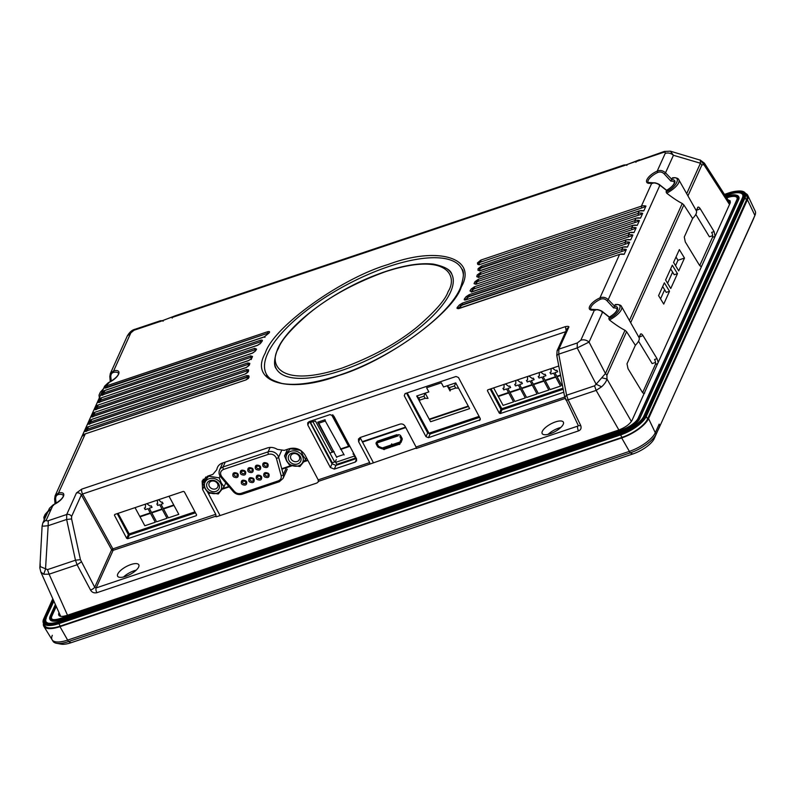 <?xml version="1.0" encoding="UTF-8"?>
<svg xmlns="http://www.w3.org/2000/svg" width="795" height="795" viewBox="0 0 795 795"><rect width="100%" height="100%" fill="white"/><g stroke="black" fill="none" stroke-linecap="round" stroke-linejoin="round"><path stroke-width="1.19" d="M732.593 220.414L733.02 221.189M560.604 375.538L557.056 376.731M555.755 377.168L545.3 380.676M543.999 381.113L533.544 384.631M532.243 385.068L521.788 388.576M520.486 389.013L510.032 392.531M508.73 392.969L498.276 396.476M495.663 397.351L494.738 397.669M468.474 406.493L429.449 419.601M422.841 421.827L421.906 422.135M405.758 427.561L362.47 442.099M349.88 446.333L340.667 449.423M334.148 451.62L329.885 453.051M327.47 453.866L326.874 454.064M307.904 460.434L303.889 461.786M291.954 465.8L281.857 469.189M229.218 486.868L222.242 489.213M210.307 493.228L208.538 493.824M173.986 505.431L163.531 508.939M162.23 509.376L151.775 512.884M150.474 513.332L140.019 516.839M123.036 522.544L122.112 522.852M121.883 522.434L122.808 522.116M139.791 516.412L150.245 512.904M151.547 512.467L162.001 508.949M163.303 508.512L173.757 505.004M208.31 493.397L209.542 492.979M222.739 488.547L228.89 486.48M281.728 468.732L291.189 465.552M304.376 461.12L307.675 460.007M326.646 453.637L327.242 453.438M332.072 451.818L333.473 451.351M340.439 449.006L348.617 446.253M362.252 441.682L405.529 427.134M421.688 421.708L422.612 421.4M429.221 419.174L468.245 406.066M494.51 397.242L495.434 396.934M498.048 396.059L508.502 392.541M509.804 392.104L520.258 388.596M521.56 388.159L532.014 384.641M533.316 384.204L543.77 380.696M545.072 380.258L555.526 376.741M556.828 376.303L560.515 375.071M733.427 218.565L734.341 218.257M736.518 211.718L737.432 211.41M733.696 217.959L734.61 217.651M753.302 219.251A19.696 7.155 151.6 0 1 753.223 219.46A19.696 7.155 151.6 0 1 753.133 219.668L658.181 429.866M745.432 193.384A24.645 8.954 151.6 0 1 747.787 195.371L755.25 211.251A23.661 8.596 151.6 0 1 755.011 215.187A23.661 8.596 151.6 0 1 754.902 215.445L658.19 429.866M747.787 195.371A24.645 8.954 151.6 0 1 747.419 199.734L648.561 418.597A24.645 8.954 151.6 0 1 621.68 437.946L59.963 626.659A24.645 8.954 151.6 0 1 43.864 626.381A24.645 8.954 151.6 0 1 43.496 623.33M742.311 198.899A18.235 6.628 151.6 0 1 741.864 201.602L644.854 416.381M659.87 425.852L656.044 434.309A23.661 8.596 151.6 0 1 630.236 452.872L68.519 641.585A23.661 8.596 151.6 0 1 56.495 643.284L61.056 644.129A19.696 7.155 151.6 0 0 71.063 642.718L632.78 454.005A19.696 7.155 151.6 0 0 654.275 438.542L659.87 425.852L659.115 424.272L655.299 432.728A23.761 8.626 151.6 0 1 629.372 451.381L67.664 640.094A23.761 8.626 151.6 0 1 52.142 639.826A23.761 8.626 151.6 0 1 52.321 635.304M648.561 418.597L655.299 432.728L659.184 424.113L659.949 425.673M461.627 268.66A110.952 40.306 151.6 0 1 461.706 268.819C464.32 270.956 463.932 277.187 460.553 287.502C449.165 316.311 388.775 359.738 336.613 376.035C313.737 383.379 295.492 385.853 281.897 383.458C271.741 380.378 266.613 377.347 266.514 374.356A110.952 40.306 151.6 0 1 266.434 374.207M461.249 287.134C453.001 313.28 386.092 361.516 338.511 375.568C288.933 394.34 248.825 382.306 265.123 353.378L265.311 352.96C273.559 326.815 340.479 278.578 388.049 264.526C437.628 245.754 477.735 257.789 461.438 286.717L461.249 287.134M448.191 291.517L448.062 291.805C445.319 299.834 435.223 311.382 417.782 326.447C397.709 343.062 372.199 357.025 341.254 368.353C278.956 388.656 268.601 363.842 278.369 348.578L278.498 348.29C281.241 340.26 291.338 328.703 308.778 313.647C328.852 297.032 354.361 283.06 385.307 271.741C447.605 251.439 457.96 276.253 448.191 291.517M671.546 179.571L672.371 177.941C681.842 175.794 676.644 187.302 666.071 191.883L666.687 190.333C671.238 187.6 673.961 184.967 674.856 182.433C675.283 180.554 674.18 179.6 671.546 179.571L670.891 181.141A11.438 4.154 151.6 0 1 674.269 182.264L674.269 183.069C673.266 185.493 670.712 187.898 666.588 190.293M615.101 304.733C624.572 302.587 619.375 314.095 608.801 318.676L609.417 317.125C613.969 314.393 616.691 311.759 617.586 309.225C618.013 307.347 616.91 306.393 614.277 306.363L615.101 304.733L616.195 305.002M270.618 378.996A110.952 40.306 151.6 0 1 266.355 374.048A110.952 40.306 151.6 0 1 267.607 353.646A110.952 40.306 151.6 0 1 366.793 275.06A110.952 40.306 151.6 0 1 461.547 268.511A110.952 40.306 151.6 0 1 463.346 274.792M447.515 269.227A99.663 36.202 151.6 0 1 451.62 273.878A99.663 36.202 151.6 0 1 450.487 292.202A99.663 36.202 151.6 0 1 361.397 362.798A99.663 36.202 151.6 0 1 276.272 368.681A99.663 36.202 151.6 0 1 274.633 362.709M563.218 424.341A12.034 4.373 151.6 0 1 552.455 432.868A12.034 4.373 151.6 0 1 542.18 433.583A12.034 4.373 151.6 0 1 542.319 431.367A12.034 4.373 151.6 0 1 553.072 422.841A12.034 4.373 151.6 0 1 563.357 422.135A12.034 4.373 151.6 0 1 563.218 424.341M138.668 566.974A12.034 4.373 151.6 0 1 127.906 575.5A12.034 4.373 151.6 0 1 117.63 576.216A12.034 4.373 151.6 0 1 117.769 574A12.034 4.373 151.6 0 1 128.522 565.474A12.034 4.373 151.6 0 1 138.797 564.768A12.034 4.373 151.6 0 1 138.668 566.974M67.505 615.221L49.101 574.179L43.685 574.248L40.793 571.973M460.931 306.065L460.762 305.757A1.878 0.686 151.6 0 1 462.591 304.614L624.055 250.723L462.76 304.922A1.878 0.686 -28.4 0 0 460.931 306.065A129.188 46.925 151.6 0 1 458.983 308.251M622.018 251.051L621.769 249.57A7.523 6.33 24.3 0 1 626.351 249.481L624.055 250.723M626.351 249.481L624.174 254.311L619.941 254.281M458.526 308.351A1.878 0.686 151.6 0 1 458.785 307.973A129.188 46.925 -28.4 0 0 460.762 305.757A1.133 0.755 41.1 0 0 459.411 304.962L462.352 303.124L462.76 304.922M469.537 296.505A1.878 0.686 -28.4 0 0 467.609 297.777L467.44 297.469A1.878 0.686 151.6 0 1 469.368 296.197L627.325 243.489L469.537 296.505L469.12 294.716L625.039 242.336A7.523 6.33 24.3 0 1 629.62 242.246L627.444 247.076L623.21 247.046M467.609 297.777A129.188 46.925 151.6 0 1 466.158 299.695M629.62 242.246L627.325 243.489M474.784 288.605L630.594 236.264L474.784 288.605A1.878 0.686 -28.4 0 0 472.786 289.986A129.188 46.925 151.6 0 1 471.753 291.685M628.547 236.582L628.298 235.101A7.523 6.33 24.3 0 1 632.89 235.012L630.713 239.842L626.48 239.812M632.89 235.012L630.594 236.264M471.356 291.775A1.878 0.686 151.6 0 1 471.425 291.626A129.188 46.925 -28.4 0 0 472.618 289.678A1.878 0.686 151.6 0 1 474.625 288.297L474.377 286.816L628.298 235.101L629.739 232.577M478.59 281.191L633.863 229.03L478.59 281.191A1.878 0.686 -28.4 0 0 476.533 282.682A129.188 46.925 151.6 0 1 475.867 284.163M631.816 229.348L631.568 227.867A7.523 6.33 24.3 0 1 636.159 227.787L633.973 232.607L629.531 232.547L476.334 284.113M636.159 227.787L633.863 229.03M633.973 232.607A7.523 6.33 -155.7 0 0 629.392 232.687L475.996 284.222L474.049 283.626L475.539 284.203A129.188 46.925 -28.4 0 0 476.364 282.374A1.878 0.686 151.6 0 1 478.421 280.883L478.173 279.403L631.568 227.867L633.009 225.343M474.049 283.626L474.883 281.778L478.173 279.403M480.955 274.265L637.133 221.795L480.955 274.265A1.878 0.686 -28.4 0 0 478.858 275.845A129.188 46.925 151.6 0 1 478.52 277.127M635.086 222.113L634.837 220.632A7.523 6.33 24.3 0 1 639.419 220.553L637.242 225.373L632.8 225.313L479.067 277.058M639.419 220.553L637.133 221.795M478.252 277.187A129.188 46.925 -28.4 0 0 478.699 275.537A1.878 0.686 151.6 0 1 480.786 273.957L480.538 272.466L634.837 220.632L635.93 218.218L480.011 270.598L477.994 270.29A1.133 1.024 4.9 0 1 479.405 270.628M479.753 269.505L479.584 269.197A1.878 0.686 151.6 0 1 481.691 267.517L640.392 214.561L481.859 267.826A1.878 0.686 -28.4 0 0 479.753 269.505A129.188 46.925 151.6 0 1 479.703 270.588M479.514 270.618A129.188 46.925 -28.4 0 0 479.584 269.197A1.133 1.034 1.3 0 0 478.073 268.72L481.442 266.037L481.859 267.826M638.355 214.879L638.107 213.398A7.523 6.33 24.3 0 1 642.688 213.318L640.512 218.138L636.278 218.118M642.688 213.318L640.392 214.561M481.194 261.903L643.662 207.326L481.194 261.903A1.878 0.686 -28.4 0 0 479.107 263.672A129.188 46.925 151.6 0 1 479.315 264.556M641.625 207.644L641.376 206.163A7.523 6.33 24.3 0 1 645.957 206.084L643.781 210.904L639.548 210.884M645.957 206.084L643.662 207.326M643.781 210.904A7.523 6.33 -155.7 0 0 639.19 210.983L479.773 264.546L477.745 264.357L479.256 264.805M479.216 264.576A129.188 46.925 -28.4 0 0 478.938 263.364A1.878 0.686 151.6 0 1 481.035 261.595L480.786 260.114L641.376 206.163L651.781 183.128C642.35 185.036 646.444 175.983 657.207 171.104C660.108 169.911 662.881 170.478 665.514 172.823L671.765 179.292M416.361 447.983L369.933 464.041L369.695 462.581L318.209 479.872L318.248 481.79A1.878 0.686 151.6 0 1 316.201 483.261L217.005 516.591A1.878 0.686 151.6 0 1 215.793 516.203L113.109 550.329L96.125 587.932L94.704 587.237A3.756 1.173 152 0 1 90.55 590.069C91.952 592.404 94.058 593.279 96.861 592.712L578.502 430.9C580.877 429.956 581.602 428.127 580.678 425.414L568.137 399.796L566.587 395.224L594.551 385.833L596.131 384.233L577.2 347.942L589.055 342.089L605.462 373.521L596.131 384.233L601.586 386.807L596.141 390.395L618.878 429.976M609.407 317.334L602.65 311.998L589.055 342.089C586.541 339.992 583.798 339.356 580.837 340.19L577.309 342.963L577.2 347.942L558.736 354.153L558.865 349.154L557.106 350.694L566.835 329.15A3.756 3.16 -155.7 0 1 568.594 327.61L558.865 349.154L577.309 342.963M602.063 377.873L606.973 379.006C606.287 381.54 604.498 384.144 601.586 386.807M727.912 199.734L730.247 200.906L730.108 203.192L704.4 163.164L703.833 164.565L700.385 160.192L700.435 163.243L673.444 155.273L670.394 151.179L700.385 160.192M737.353 199.257A14.111 5.128 151.6 0 1 738.406 200.171M42.473 525.724C41.429 526.28 43.328 526.26 48.167 525.684L45.514 569.22L43.685 574.248M60.688 616.344L40.813 572.012L39.839 567.888L40.297 566.606L47.511 569.618L75.475 560.217L77.095 564.768L49.101 574.179L47.511 569.618M40.177 563.436L40.297 566.606M56.127 503.245L55.65 499.26C55.501 496.646 56.445 495.056 58.492 494.48L58.532 492.94C67.982 491.022 63.888 500.085 53.106 504.964L49.459 508.303L53.116 504.875C64.822 498.564 63.67 494.192 63.222 495.464A11.667 4.233 151.6 0 0 58.492 494.48M55.074 503.851L54.676 499.002M105.129 390.415L101.541 393.078L103.718 388.258L267.806 333.234A1.878 0.686 151.6 0 1 268.77 333.095A1.133 0.725 -137.7 0 0 268.63 333.453M267.975 333.542A1.878 0.686 151.6 0 1 268.481 333.413M103.718 388.258A7.523 6.33 24.3 0 1 106.967 385.704L267.557 331.753C269.505 331.257 270.022 331.654 269.108 332.936L264.208 336.971L264.974 337.338L264.208 336.971L104.791 390.524A7.523 6.33 -155.7 0 0 101.541 393.078M101.869 397.649L98.272 400.312L100.448 395.483L260.611 341.79A1.878 0.686 151.6 0 1 261.605 341.661M100.448 395.483A7.523 6.33 24.3 0 1 103.708 392.939L260.363 340.3C262.181 339.823 262.757 340.151 262.072 341.293A1.133 0.815 -142.3 0 0 261.555 341.969A1.878 0.686 151.6 0 0 260.78 342.098M262.072 341.293L260.522 343.351A1.133 0.835 -143.7 0 0 259.995 343.917M98.6 404.884L95.002 407.547L97.189 402.717L254.986 349.81A1.878 0.686 151.6 0 1 255.97 349.691M255.155 350.118A1.878 0.686 151.6 0 1 255.791 349.979M95.33 412.108L91.743 414.781L93.919 409.952L250.823 357.353A1.878 0.686 151.6 0 1 251.846 357.233M250.982 357.661A1.878 0.686 151.6 0 1 251.717 357.512M93.919 409.952A7.523 6.33 24.3 0 1 97.169 407.408L250.574 355.872L252.512 356.468L252.025 357.74M252.512 356.468L251.677 358.316L248.716 360.572M92.061 419.343L91.723 419.462A7.523 6.33 -155.7 0 0 88.474 422.006L90.65 417.186L248.08 364.408A1.878 0.686 151.6 0 1 249.153 364.299M248.249 364.716A1.878 0.686 151.6 0 1 249.083 364.567M88.802 426.577L85.204 429.24L87.38 424.421L246.798 370.977A1.878 0.686 151.6 0 1 247.931 370.897M246.967 371.285A1.878 0.686 151.6 0 1 247.911 371.146M84.111 431.655A7.523 6.33 24.3 0 1 87.371 429.101L246.798 375.548L248.815 375.737L249.133 377.148L245.774 379.98L85.194 433.931A7.523 6.33 -155.7 0 0 81.935 436.475L84.111 431.655L247.205 377.337A1.878 0.686 151.6 0 1 248.279 377.228M111.3 381.093L110.823 377.108C110.674 374.495 111.618 372.905 113.665 372.328L113.705 370.788C123.155 368.87 119.061 377.933 108.279 382.812L104.632 386.151L108.289 382.723C119.995 376.413 118.843 372.04 118.395 373.312A11.667 4.233 151.6 0 0 113.665 372.328M110.247 381.699L109.849 376.85M109.799 376.731L110.306 373.59L113.705 370.788L130.817 332.916L135.279 329.18C132.228 329.826 129.565 332.091 127.289 335.987L110.316 373.58L110.217 381.729M104.632 386.161L55.143 495.732L54.626 498.882L55.133 495.742L58.532 492.94L85.333 433.782L81.955 436.445M80.434 559.66L75.475 560.217L66.631 519.483L66.72 514.504L76.449 492.95C78.496 492.493 80.126 493.129 81.348 494.887L111.638 549.752A1.133 0.944 24.3 0 0 113.109 550.329L112.87 548.858L111.638 549.752L94.704 587.237L80.434 559.66L71.59 518.916L66.631 519.483L48.167 525.684L48.276 520.695C46.676 521.122 46.07 520.805 46.438 519.731L53.106 504.964L53.533 505.441L53.106 504.964M564.718 397.053L416.063 446.999L404.993 426.12C403.781 424.311 402.141 423.636 400.074 424.093L360.224 437.479L358.466 439.029L358.615 441.692L369.695 462.581M360.085 437.538L373.272 462.461M318.209 479.872L305.071 455.098C301.235 449.334 296.008 447.188 289.4 448.668L284.312 450.377L277.286 449.354C274.066 447.396 270.787 446.919 267.458 447.923L222.381 463.058C219.162 464.26 217.303 466.466 216.816 469.666L212.841 474.386L207.753 476.096L202.129 481.015L202.616 489.521L215.753 514.295L112.87 548.858L82.581 494.003A3.756 1.51 -108.6 0 1 81.786 489.114L76.449 492.95M71.59 518.916L71.62 516.432L81.348 494.887L82.581 494.003L565.682 331.694M215.992 515.766L215.753 514.295M203.192 479.256L203.192 482.674M207.694 492.254L204.991 488.468L202.884 483.35L208.638 476.165L219.211 477.865L221.318 482.982L224.021 486.769L218.267 493.953L207.694 492.254L220.066 515.558M136.213 570.144A12.034 4.373 -28.4 0 0 123.553 576.991M560.763 427.511A12.034 4.373 -28.4 0 0 548.103 434.358M416.063 446.999L416.302 448.469L565.136 398.464M309.106 421.628L307.695 422.861L307.814 424.997L330.352 467.5L334.288 469.12L355.196 462.094L356.607 460.861L356.488 458.725L333.94 416.222L330.005 414.612L309.106 421.628M309.583 421.469L332.032 463.793L335.967 465.403L356.389 458.546M114.45 515.279L126.673 538.334L127.657 538.732L196.246 515.697L196.564 514.852L184.341 491.807L183.357 491.399L114.778 514.444L114.45 515.279L114.848 514.415M196.594 514.912L196.246 515.697M117.213 513.62L128.353 534.628L129.337 535.025L195.481 512.805M404.257 395.721L405.062 393.614L456.012 376.492L458.467 377.506L480.19 418.468L480.269 419.8L428.435 437.687L425.981 436.674L404.257 395.721L405.231 393.555M406.523 393.118L427.66 432.967L430.115 433.981L479.604 417.355M563.784 392.213L500.284 413.549L499.3 413.142L487.405 390.723L487.802 389.858M490.167 389.053L500.979 409.435L501.963 409.842L563.218 389.262M487.405 390.723L487.733 389.878L558.776 366.008M580.678 425.414A3.756 1.222 153.9 0 1 578.223 425.375L564.609 396.526L556.768 355.445L557.106 350.694M568.594 327.61C569.449 326.417 568.405 326.079 565.444 326.626L566.239 331.505M644.725 392.959C644.099 393.883 643.215 393.495 642.052 391.786L628.01 368.671L627.007 363.802L635.364 345.308C638.753 341.741 639.955 339.097 638.951 337.368L640.74 333.91M640.293 334.387C640.919 333.453 641.813 333.84 642.966 335.55L657.018 358.664L654.563 359.489A3.756 1.51 -108.6 0 1 655.388 364.418L642.648 392.621M657.018 358.664L658.19 362.401M655.527 362.441L652.129 363.583L638.534 341.214M615.36 304.555C618.957 304.415 621.014 305.071 621.531 306.522L638.951 337.368M700.624 266.275L701.786 265.878C701.19 266.802 700.296 266.414 699.133 264.705L685.27 241.899L684.276 237.019L692.634 218.516L683.859 204.921L630.664 322.691M666.071 191.883L666.707 193.185C672.769 197.885 677.956 201.324 682.259 203.5L683.859 204.921M692.634 218.516C696.023 214.948 697.225 212.305 696.221 210.576L698.01 207.117M672.63 177.762C676.227 177.623 678.284 178.279 678.801 179.73L696.221 210.576M697.573 207.594C698.189 206.66 699.083 207.048 700.246 208.757L714.099 231.564L715.103 236.443L712.499 237.317L699.739 265.55M695.804 214.421L709.398 236.791L712.678 235.688M714.099 231.564L711.664 232.388A3.756 1.51 -108.6 0 1 712.499 237.317M662.682 286.528L666.24 292.381L669.509 291.278L663.726 304.078L658.578 295.611L664.362 282.811L669.509 291.278M670.642 268.909L674.2 274.752L677.469 273.659L670.761 288.496L665.614 280.029L672.322 265.192L677.469 273.659M675.998 257.043L677.966 260.273L675.541 265.639M684.505 258.077L678.721 270.876L673.574 262.41L679.357 249.61L684.505 258.077L677.966 260.273M672.6 272.138L667.581 283.259M664.65 289.758L660.546 298.841M635.364 345.308L626.589 331.714L606.913 375.28L605.462 373.521L624.989 330.293L626.589 331.714M686.681 193.692L700.435 163.243L701.896 165.002L703.833 164.565L729.512 204.504M608.801 318.676L609.437 319.978C615.499 324.678 620.676 328.116 624.989 330.293M666.677 190.542L659.92 185.205C657.107 183.248 654.384 182.562 651.781 183.128L652.804 183.406L651.781 183.128M602.65 311.998L601.994 312.117L602.65 311.998C599.827 310.04 597.115 309.354 594.511 309.921C585.08 311.829 589.165 302.776 599.937 297.896C602.839 296.704 605.611 297.27 608.245 299.616L614.485 306.085M609.387 317.096L602.64 311.769C601.974 310.795 597.125 309.275 597.443 309.672L590.844 309.255A11.667 4.233 151.6 0 1 590.963 307.079A11.667 4.233 151.6 0 1 600.483 299.238C602.918 298.304 605.124 298.841 607.092 300.838L613.621 307.933A11.438 4.154 151.6 0 1 617 309.056L617 309.861C615.996 312.286 613.432 314.691 609.318 317.086M614.277 306.363L613.621 307.933M135.279 329.18L160.073 320.852L162.488 320.633L175.784 315.575L162.051 320.842C160.093 320.584 159.437 320.862 160.083 321.667M639.538 159.765L625.784 165.042C623.827 164.784 623.171 165.062 623.817 165.867M666.657 190.303L659.91 184.977C659.244 184.003 654.394 182.482 654.712 182.88L648.114 182.462A11.667 4.233 151.6 0 1 648.233 180.286A11.667 4.233 151.6 0 1 657.763 172.445C660.188 171.511 662.394 172.048 664.362 174.045L665.514 172.823L673.444 155.273C670.92 153.177 668.178 152.541 665.216 153.375C665.584 152.302 664.968 151.984 663.378 152.411L664.312 151.448L626.231 164.833L623.807 165.052L175.784 315.575M664.362 174.045L670.891 181.141M673.464 178.209L672.371 177.941M477.994 270.29L478.073 268.72M248.815 375.737L248.308 377.138M733.109 219.271L734.024 218.963M205.358 488.557A8.834 7.433 24.3 0 1 209.115 478.739A8.834 7.433 24.3 0 1 220.712 483.41A8.834 7.433 24.3 0 1 216.956 493.228A8.834 7.433 24.3 0 1 205.358 488.557M218.754 484.066A6.579 5.535 24.3 0 1 215.952 491.38A6.579 5.535 24.3 0 1 207.316 487.901A6.579 5.535 24.3 0 1 210.119 480.587A6.579 5.535 24.3 0 1 218.754 484.066M209.373 486.431A4.7 3.955 -155.7 0 0 213.706 489.134A4.7 3.955 -155.7 0 0 217.741 486.987A4.7 3.955 -155.7 0 0 217.532 483.688A4.7 3.955 -155.7 0 0 213.209 480.975A4.7 3.955 -155.7 0 0 209.174 483.122A4.7 3.955 -155.7 0 0 209.373 486.431M287.005 461.13A8.834 7.433 24.3 0 1 290.761 451.312A8.834 7.433 24.3 0 1 302.358 455.972A8.834 7.433 24.3 0 1 298.592 465.8A8.834 7.433 24.3 0 1 287.005 461.13M300.858 450.437L302.965 455.555L305.668 459.331L299.914 466.526L289.34 464.817L286.637 461.04L284.531 455.923L290.284 448.728L300.858 450.437M300.391 456.638A6.579 5.535 24.3 0 1 297.598 463.952A6.579 5.535 24.3 0 1 288.963 460.474A6.579 5.535 24.3 0 1 291.765 453.16A6.579 5.535 24.3 0 1 300.391 456.638M291.02 458.993A4.7 3.955 -155.7 0 0 295.352 461.706A4.7 3.955 -155.7 0 0 299.387 459.56A4.7 3.955 -155.7 0 0 299.178 456.25A4.7 3.955 -155.7 0 0 294.846 453.548A4.7 3.955 -155.7 0 0 290.811 455.694A4.7 3.955 -155.7 0 0 291.02 458.993M306.423 457.652L305.668 459.331M287.522 449.294L284.531 455.923M205.746 477.02L202.884 483.35M220.056 476.006L219.211 477.865M225.79 482.863L224.021 486.769M241.392 483.519C240.925 480.359 242.405 479.455 245.804 480.806L246.609 481.76C247.076 484.92 245.605 485.834 242.197 484.483L241.392 483.519M248.865 481.005C248.408 477.845 249.878 476.94 253.287 478.292L254.092 479.246C254.549 482.416 253.078 483.32 249.68 481.969L248.865 481.005M256.348 478.491C255.891 475.331 257.361 474.426 260.76 475.778L261.575 476.742C262.032 479.902 260.561 480.806 257.153 479.455L256.348 478.491M263.821 475.976C263.364 472.816 264.834 471.912 268.243 473.264L269.048 474.227C269.505 477.388 268.034 478.292 264.636 476.94L263.821 475.976M262.827 465.969C262.37 462.809 263.841 461.905 267.249 463.256L268.054 464.21C268.511 467.38 267.041 468.285 263.642 466.933L262.827 465.969M255.354 468.484C254.897 465.323 256.368 464.419 259.766 465.771L260.581 466.725C261.038 469.885 259.567 470.799 256.159 469.447L255.354 468.484M247.871 470.998C247.414 467.838 248.885 466.923 252.293 468.275L253.098 469.239C253.555 472.399 252.085 473.303 248.686 471.952L247.871 470.998M240.398 473.512C239.931 470.342 241.412 469.438 244.81 470.789L245.615 471.753C246.082 474.913 244.612 475.817 241.203 474.466L240.398 473.512M232.915 476.016C232.458 472.856 233.929 471.952 237.327 473.303L238.142 474.267C238.599 477.427 237.129 478.332 233.73 476.98L232.915 476.016M455.664 388.059L458.546 388.129L469.626 408.63L430.602 421.738L416.689 395.999L428.853 391.915L426.607 387.751L441.305 382.812L443.55 386.976L447.227 385.744L450.059 390.981L450.437 389.818L455.664 388.059L454.492 385.903L449.274 387.662L450.437 389.818M449.274 387.662L447.227 385.744L455.714 382.892L458.546 388.129M455.714 382.892L454.492 385.903M407.199 392.899L428.992 433.205L479.087 416.371M418.736 397.917L419.899 400.074L425.126 398.325L428.008 398.384L425.176 393.147L423.964 396.168L418.736 397.917L416.689 395.999M425.126 398.325L423.964 396.168M419.522 401.236L419.899 400.074M135.041 507.627L144.839 525.753L155.293 522.245L147.959 508.681L145.187 509.615L144.352 508.075L145.425 507.717L145.495 504.119M146.797 503.682L150.136 506.127L151.209 505.769L152.044 507.309L149.261 508.243L156.595 521.808L167.049 518.29L159.715 504.736L157.658 505.421L156.824 503.881L157.668 503.603L157.251 500.174M158.553 499.737L161.405 502.341L162.25 502.062L163.084 503.603L161.027 504.288L168.351 517.853L178.805 514.345L169.007 496.219M194.964 511.831L129.197 533.922L118.058 513.341M563.019 388.179L501.814 408.739L491.022 388.775M493.635 387.89L503.096 405.39L513.55 401.882L506.544 388.934L503.772 389.868L502.937 388.328L504.01 387.97L504.09 384.382M505.391 383.945L508.73 386.39L509.794 386.022L510.629 387.562L507.856 388.497L514.852 401.445L525.306 397.937L518.31 384.989L515.528 385.923L514.693 384.382L515.766 384.015L515.846 380.427M517.148 379.99L520.486 382.435L521.55 382.077L522.385 383.617L519.612 384.551L526.608 397.49L537.062 393.982L530.066 381.034L527.284 381.968L526.449 380.427L527.522 380.07L527.602 376.482M528.904 376.045L532.243 378.49L533.316 378.122L534.141 379.662L531.368 380.596L538.364 393.545L548.818 390.037L541.822 377.088L539.04 378.022L538.205 376.482L539.278 376.124L539.358 372.537M540.66 372.09L543.999 374.534L545.072 374.177L545.897 375.717L543.124 376.651L550.12 389.6L560.574 386.082L553.578 373.143L550.796 374.067L549.971 372.527L551.034 372.169L551.114 368.582M552.416 368.145L555.755 370.589L556.828 370.222L557.663 371.772L554.88 372.696L561.886 385.645L562.492 385.436M332.847 414.841L332.231 414.99M354.699 455.247L352.98 453.935M354.083 455.396L355.454 458.079L336.772 464.35L335.391 461.666L332.29 462.779L310.447 422.374L315.426 421.022L332.3 452.236M336.255 459.55L335.391 461.666M317.712 422.205L325.095 419.73L325.314 421.022L318.785 423.218L317.712 422.205L333.701 451.769M344.146 454.959L325.314 421.022M318.785 423.218L336.762 457.443M336.961 456.827L343.49 454.641M383.548 449.413A0.755 0.666 -74.4 0 0 383.906 449.394L384.412 449.543A0.755 0.666 105.6 0 1 384.055 449.553L383.548 449.413A0.755 0.666 -74.4 0 1 383.091 448.907L382.703 447.824A0.944 0.795 24.3 0 1 381.998 447.794L379.026 446.591A0.944 0.795 24.3 0 1 378.49 446.124L377.794 446.373L376.79 444.514L377.327 443.988L378.321 445.836M383.001 448.479L391.229 446.174A0.755 0.666 -74.4 0 1 390.733 447.108L383.906 449.394M391.13 445.747L391.14 444.991L383.011 447.724M399.418 443.421L399.935 443.56A0.755 0.666 105.6 0 1 399.438 444.494L398.921 444.355A0.755 0.666 -74.4 0 0 399.418 443.421L399.656 442.129A0.944 0.795 24.3 0 0 400.114 441.702L401.078 439.178A0.944 0.795 24.3 0 0 401.018 438.562L402.002 438.224A2.067 1.739 24.3 0 1 402.121 439.605L401.157 442.129A2.067 1.739 24.3 0 1 400.153 443.053L399.338 442.229L391.21 444.971L391.289 446.154A0.755 0.666 -74.4 0 0 392.104 446.641L398.921 444.355M391.716 443.839L391.21 444.971M401.843 437.936L400.76 435.928A2.067 1.739 24.3 0 0 398.047 434.835L396.884 435.223M383.071 448.787A2.067 1.739 24.3 0 1 381.66 448.678L378.678 447.476A2.067 1.739 24.3 0 1 377.506 446.462L376.264 444.157A2.067 1.739 24.3 0 1 377.148 441.861L377.287 441.811M376.353 444.316L377.247 443.829A0.944 0.795 24.3 0 1 377.645 442.785L377.645 442.785M400.849 438.472L399.845 436.624M377.337 442.259L396.934 435.67L398.166 435.849L377.267 442.875L377.228 441.245L396.824 434.666L396.934 435.67M56.495 643.284A23.661 8.596 151.6 0 1 53.066 641.327L43.864 626.381M654.275 438.542L656.044 434.309L655.299 432.728A23.761 8.626 151.6 0 1 629.372 451.381L67.664 640.094A23.761 8.626 151.6 0 1 52.142 639.826M724.474 194.387L729.015 192.867A21.634 7.861 151.6 0 1 740.264 191.366L741.149 191.555A22.389 8.129 151.6 0 1 744.219 193.503A22.389 8.129 151.6 0 1 743.961 197.617L742.977 197.22L644.119 416.093A21.634 7.861 151.6 0 1 620.517 433.066L58.8 621.779A21.634 7.861 151.6 0 1 44.639 617.894A21.634 7.861 151.6 0 1 44.838 617.427L53.036 599.271M744.299 193.662A22.389 8.129 151.6 0 1 744.388 193.811A22.389 8.129 151.6 0 1 744.13 197.925L743.961 197.617M740.264 191.366A21.634 7.861 151.6 0 1 742.977 197.22M744.13 197.925L645.103 416.481A22.389 8.129 151.6 0 1 620.676 434.06L58.969 622.773A22.389 8.129 151.6 0 1 44.262 622.376A22.389 8.129 151.6 0 1 44.311 618.749L44.639 617.894M645.272 416.799A22.389 8.129 151.6 0 1 620.845 434.368L59.138 623.081A22.389 8.129 151.6 0 1 44.431 622.684A22.389 8.129 151.6 0 1 44.351 622.535M645.103 416.481L644.119 416.093M724.563 194.517L728.926 193.056A21.256 7.721 151.6 0 1 742.848 196.872A21.256 7.721 151.6 0 1 742.649 197.339L643.791 416.202A21.256 7.721 151.6 0 1 620.597 432.887L58.88 621.601A21.256 7.721 151.6 0 1 47.829 623.071A21.256 7.721 151.6 0 1 45.156 617.318L46.15 617.715A20.511 7.453 -28.4 0 0 48.296 623.161M742.659 197.309A20.511 7.453 -28.4 0 0 729.094 194.04L728.926 193.056M725.11 195.381L729.094 194.04M45.156 617.318L53.176 599.579M45.236 617.347L53.215 599.678M736.975 191.168A23.512 8.546 151.6 0 1 745.372 193.274A23.512 8.546 151.6 0 1 745.114 197.597L646.256 416.461A23.512 8.546 151.6 0 1 620.597 434.925L58.88 623.638A23.512 8.546 151.6 0 1 43.437 623.22A23.512 8.546 151.6 0 1 43.705 618.898L52.798 598.754M43.437 623.22L44.768 625.685A23.512 8.546 -28.4 0 0 60.211 626.102L621.929 437.389A23.512 8.546 -28.4 0 0 647.587 418.935L746.445 200.062A23.512 8.546 -28.4 0 0 746.714 195.739L745.372 193.274M730.108 203.192L632.005 420.386C629.7 424.311 625.188 427.551 618.47 430.115L66.879 615.439C60.5 617.278 57.836 616.443 58.87 612.935L59.019 612.617M638.643 417.981L736.945 200.34A14.111 5.128 -28.4 0 0 737.253 199.485M737.015 197.597A14.111 5.128 -28.4 0 0 727.832 197.498L726.719 197.876M56.256 606.446L51.864 616.155A14.111 5.128 -28.4 0 0 51.625 618.59M729.512 202.228L730.376 202.437M742.451 198.392L644.188 416.123M53.901 601.209L46.15 617.715L53.752 600.871M50.065 616.393A15.989 5.813 -28.4 0 0 49.916 616.741A15.989 5.813 -28.4 0 0 49.886 619.335A15.989 5.813 -28.4 0 0 60.39 619.623L622.107 430.9A15.989 5.813 -28.4 0 0 639.558 418.349L639.717 418.657A15.989 5.813 151.6 0 1 622.266 431.208L60.559 619.931A15.989 5.813 151.6 0 1 50.055 619.643A15.989 5.813 151.6 0 1 49.976 619.484M55.382 604.498L50.383 615.559A15.244 5.535 -28.4 0 0 50.244 615.886A15.244 5.535 -28.4 0 0 60.221 618.629L621.938 429.916A15.244 5.535 -28.4 0 0 638.564 417.951L639.558 418.349M738.674 196.703A15.989 5.813 151.6 0 1 738.764 196.852A15.989 5.813 151.6 0 1 738.575 199.793L639.717 418.657M742.5 198.482A20.511 7.453 -28.4 0 0 742.888 197.428M742.639 194.556A20.511 7.453 -28.4 0 0 729.263 194.348L725.298 195.679M46.309 618.023A20.511 7.453 -28.4 0 0 46.001 621.64M638.564 417.951L737.422 199.088L738.416 199.485A15.989 5.813 -28.4 0 0 738.595 196.544A15.989 5.813 -28.4 0 0 736.399 195.153L735.514 194.964A15.244 5.535 -28.4 0 0 727.584 196.017L725.885 196.594M737.422 199.088A15.244 5.535 -28.4 0 0 735.514 194.964M737.044 199.326A14.111 5.128 151.6 0 0 727.673 197.19L727.505 196.206L725.974 196.723M727.505 196.206A14.867 5.396 151.6 0 1 737.233 198.879A14.867 5.396 151.6 0 1 737.104 199.197L638.246 418.061A14.867 5.396 151.6 0 1 622.018 429.727L60.311 618.44A14.867 5.396 151.6 0 1 52.579 619.474A14.867 5.396 151.6 0 1 50.711 615.449L51.695 615.847L56.097 606.108M55.521 604.806L50.711 615.449M53.056 619.563A14.111 5.128 151.6 0 1 51.695 615.847M727.673 197.19L726.521 197.577M738.644 208.737L738.227 207.932M753.133 219.668L754.902 215.445L747.419 199.734M621.68 437.946L630.236 452.872L632.78 454.005M71.063 642.718L68.519 641.585L59.963 626.659M624.174 254.311A7.523 6.33 -155.7 0 0 619.593 254.39L459.341 308.231M600.483 299.238L599.937 297.896L619.593 254.39L458.516 308.679M459.003 308.341C457.055 308.838 456.539 308.44 457.453 307.158A1.133 0.725 42.3 0 1 458.785 307.973M457.453 307.158L459.411 304.962M462.352 303.124L621.769 249.57L623.002 247.007L466.536 299.675M627.444 247.076A7.523 6.33 -155.7 0 0 622.853 247.156L466.198 299.785C464.379 300.272 463.803 299.944 464.489 298.801A1.133 0.815 37.7 0 1 465.88 299.546A129.188 46.925 -28.4 0 0 467.44 297.469A1.133 0.835 36.3 0 0 466.039 296.744L469.12 294.716M464.489 298.801L466.039 296.744M625.287 243.817L625.039 242.336L626.261 239.782L472.17 291.646M630.713 239.842A7.523 6.33 -155.7 0 0 626.122 239.921L471.346 292.093M471.823 291.765L469.984 290.96A1.133 0.884 32.1 0 1 471.425 291.626M469.984 290.96L471.167 289.032A1.133 0.904 30.5 0 1 472.618 289.678M471.167 289.032L474.377 286.816M474.883 281.778L476.364 282.374M637.242 225.373A7.523 6.33 -155.7 0 0 632.661 225.452L478.242 277.505M478.729 277.167L476.732 276.7A1.133 0.984 16.5 0 1 478.202 277.187M476.732 276.7L477.189 275.01A1.133 0.994 13.8 0 1 478.699 275.537M477.189 275.01L480.538 272.466M640.512 218.138A7.523 6.33 -155.7 0 0 635.93 218.218L479.534 270.936M481.442 266.037L638.107 213.398L639.339 210.844L480.11 264.437M477.745 264.357L477.427 262.946A1.133 1.043 -14.8 0 1 478.938 263.364M477.427 262.946L480.786 260.114M606.913 375.28L606.973 379.006L631.379 421.479M44.848 518.519L45.623 514.017L51.536 508.432M54.656 498.753L55.65 499.26M105.506 388.119L267.806 333.234L267.557 331.753M108.279 382.812L108.716 383.289L108.279 382.812L106.967 385.704L107.216 387.185M268.77 333.095L264.347 336.822L104.93 390.385L103.708 392.939L103.956 394.419L260.611 341.79L260.363 340.3M102.247 395.353L103.956 394.419M260.522 343.351L257.769 345.259M260.114 343.599L257.58 345.239L101.522 397.758A7.523 6.33 -155.7 0 0 98.272 400.312M257.441 345.378L101.522 397.758L100.438 400.173L100.687 401.654L254.986 349.81L254.738 348.329L256.576 349.134A1.133 0.884 -147.9 0 0 256.119 349.462L256.219 349.85M98.977 402.588L100.687 401.654M97.189 402.717A7.523 6.33 24.3 0 1 100.438 400.173L254.738 348.329M256.576 349.134L255.394 351.062A1.133 0.904 -149.5 0 0 254.927 351.42L256.119 349.462M255.394 351.062L252.522 353.159M254.927 351.42L252.333 353.129L98.262 404.993A7.523 6.33 -155.7 0 0 95.002 407.547M252.194 353.278L98.262 404.993L97.169 407.408L97.417 408.888L250.823 357.353L250.574 355.872M95.708 409.822L97.417 408.888M251.677 358.316L251.2 359.569L251.677 358.316M251.15 358.784L248.527 360.542L94.993 412.227A7.523 6.33 -155.7 0 0 91.743 414.781M248.388 360.691L94.993 412.227L93.899 414.642L94.148 416.123L248.08 364.408L247.831 362.927L249.829 363.385A1.133 0.984 -163.5 0 0 249.242 363.991L248.775 365.74A1.133 0.994 -166.2 0 1 249.372 365.084L246.351 367.499M92.439 417.057L94.148 416.123M90.65 417.186A7.523 6.33 24.3 0 1 93.899 414.642L247.831 362.927M249.829 363.385L249.372 365.084M246.023 367.618L91.723 419.462L90.63 421.877L90.888 423.357L246.798 370.977L246.549 369.496L248.577 369.804A1.133 1.024 -175.1 0 0 247.951 370.639L247.861 372.269L245.446 373.938M89.179 424.291L90.888 423.357M87.38 424.421A7.523 6.33 24.3 0 1 90.63 421.877L246.549 369.496M248.577 369.804L248.487 371.374A1.133 1.034 -178.7 0 0 247.861 372.179M248.487 371.374L245.118 374.057L88.454 426.696A7.523 6.33 -155.7 0 0 85.204 429.24M245.118 374.057L88.454 426.696L87.371 429.101L87.619 430.582L247.046 377.029A1.878 0.686 151.6 0 1 248.229 376.999M246.798 375.548L247.205 377.337M85.91 431.526L87.619 430.582M100.021 396.367L103.42 388.924M109.829 376.601L110.823 377.108M49.459 508.313L42.91 522.802L46.438 519.731M48.276 520.695L66.72 514.504C68.767 514.037 70.397 514.683 71.62 516.432M81.259 561.926L77.095 564.768L90.55 590.069M594.551 385.833L596.141 390.395L568.137 399.796C566.199 400.332 565.404 400.114 565.772 399.15M358.615 441.692L360.294 437.985M369.933 464.041L318.447 481.343M202.616 489.521L204.007 486.421M96.861 592.712A3.756 1.51 -108.6 0 1 96.125 587.932L577.756 426.12A3.756 1.51 71.4 0 0 578.502 430.9M309.374 421.539L307.814 424.997M332.032 463.793L330.352 467.5M334.288 469.12L335.967 465.403M356.597 458.973L355.196 462.094M127.657 538.732L129.337 535.025M128.353 534.628L126.673 538.334M427.66 432.967L425.981 436.674M428.435 437.687L430.115 433.981M480.269 418.617L479.385 420.565M500.979 409.435L499.3 413.142M500.284 413.549L501.963 409.842M557.166 355.782C556.361 355.355 556.888 354.809 558.736 354.153L566.587 395.224L565.006 396.864M565.444 326.626L81.786 489.114M643.543 393.356L644.328 393.088M657.614 363.673L655.388 364.418M639.031 337.189L642.966 335.55M682.259 203.5L629.411 320.484M678.801 179.73A16.625 6.042 151.6 0 1 666.707 193.185M696.301 210.397L700.246 208.757M701.896 165.002L687.933 195.898M621.531 306.522A16.625 6.042 151.6 0 1 609.437 319.978M659.92 185.205L659.274 185.324L659.92 185.205L608.245 299.616L607.092 300.838M580.837 340.19L594.511 309.921L595.534 310.199L594.511 309.921M130.817 332.916L127.289 335.987M162.051 320.842L163.223 321.12L162.051 320.842L134.345 330.144M172.207 318.099L171.929 317.523L172.207 318.099M625.784 165.042L626.957 165.32L625.784 165.042L171.929 317.523M635.94 162.299L635.672 161.723L635.94 162.299M663.378 152.411L635.672 161.723M657.763 172.445L657.207 171.104L665.216 153.375M249.133 377.148A1.133 1.043 165.2 0 0 248.507 378.122M85.532 433.812L246.112 379.861M245.774 379.98L248.537 378.36L248.199 376.85M242.624 482.635A1.878 1.58 24.3 0 1 242.535 481.313L245.347 481.124L245.963 482.853A1.878 1.58 24.3 0 1 242.624 482.635M250.097 480.12A1.878 1.58 24.3 0 1 250.018 478.799L252.83 478.61L253.446 480.349A1.878 1.58 24.3 0 1 250.097 480.12M257.58 477.606A1.878 1.58 24.3 0 1 257.5 476.284L260.303 476.096L260.919 477.835A1.878 1.58 24.3 0 1 257.58 477.606M265.053 475.092A1.878 1.58 24.3 0 1 264.974 473.77L267.786 473.582L268.402 475.321A1.878 1.58 24.3 0 1 265.053 475.092M264.059 465.085A1.878 1.58 24.3 0 1 263.98 463.763L266.792 463.574L267.408 465.314A1.878 1.58 24.3 0 1 264.059 465.085M256.586 467.599A1.878 1.58 24.3 0 1 256.507 466.277L259.309 466.089L259.925 467.818A1.878 1.58 24.3 0 1 256.586 467.599M249.103 470.113A1.878 1.58 24.3 0 1 249.024 468.792L251.836 468.603L252.452 470.332A1.878 1.58 24.3 0 1 249.103 470.113M241.63 472.618A1.878 1.58 24.3 0 1 241.541 471.296L244.353 471.117L244.969 472.846A1.878 1.58 24.3 0 1 241.63 472.618M234.147 475.132A1.878 1.58 24.3 0 1 234.068 473.81L236.88 473.631L237.496 475.36A1.878 1.58 24.3 0 1 234.147 475.132M225.273 462.094L223.067 466.963L268.144 451.818A7.523 6.33 24.3 0 1 278.002 455.783A7.523 6.33 24.3 0 1 278.588 457.234A1.878 0.835 164.7 0 1 276.392 458.347L281.132 475.688C281.619 478.163 280.675 479.892 278.3 480.876L241.074 493.387C238.52 494.053 236.284 493.387 234.366 491.409L221.775 476.692C219.718 473.492 220.285 471.077 223.484 469.428L268.551 454.283C272.278 453.607 274.891 454.959 276.392 458.347M281.519 450.735L278.588 457.234L283.328 474.575L286.468 467.639M245.884 481.531A1.878 1.58 24.3 0 1 245.963 482.853M253.367 479.027A1.878 1.58 24.3 0 1 253.446 480.349M260.84 476.513A1.878 1.58 24.3 0 1 260.919 477.835M268.322 473.999A1.878 1.58 24.3 0 1 268.402 475.321M267.329 463.992A1.878 1.58 24.3 0 1 267.408 465.314M259.846 466.496A1.878 1.58 24.3 0 1 259.925 467.818M252.373 469.01A1.878 1.58 24.3 0 1 252.452 470.332M244.89 471.524A1.878 1.58 24.3 0 1 244.969 472.846M237.417 474.039A1.878 1.58 24.3 0 1 237.496 475.36M270.131 447.406L268.144 451.818A1.878 0.755 71.4 0 0 268.551 454.283M222.749 462.938L219.549 470.024A7.523 6.33 24.3 0 1 223.067 466.963A1.878 0.755 71.4 0 0 223.484 469.428M281.132 475.688A1.878 0.835 -15.3 0 0 283.328 474.575A7.523 6.33 24.3 0 1 283.07 478.421L287.263 469.149M279.552 481.492A1.878 0.755 -108.6 0 1 279.313 481.73A1.878 0.755 -108.6 0 1 278.3 480.876M242.326 494.003A1.878 0.755 -108.6 0 1 242.087 494.242A1.878 0.755 -108.6 0 1 241.074 493.387M233.372 491.36L234.366 491.409M220.791 476.652L221.775 476.692M351.778 449.851L333.016 415.159M335.689 462.352L354.371 456.072M312.862 421.559L334.715 461.965M391.2 445.727L399.328 442.994M59.138 623.081L58.8 621.779M620.845 434.368L620.517 433.066M58.88 623.638L60.211 626.102M620.597 434.925L621.929 437.389M646.256 416.461L647.587 418.935M745.114 197.597L746.445 200.062M621.938 429.916L622.266 431.208M60.221 618.629L60.559 619.931M753.223 219.46L755.011 215.187M451.789 274.186C450.646 269.813 444.514 266.454 433.414 264.109C417.375 262.41 396.934 266.534 372.1 276.491C330.144 293.236 287.85 325.493 277.624 349.045C273.957 359.211 273.569 365.859 276.441 368.989M39.839 567.888L42.115 525.972L42.91 522.802M54.626 498.882L55.044 503.871M251.141 358.793L252.055 357.382M88.493 421.976L91.862 419.313L246.162 367.479L248.775 365.74M664.312 151.448L670.394 151.179M704.4 163.164L700.097 159.944M48.296 510.877L45.146 514.365L43.844 517.287L44.142 519.652M103.469 388.725L100.319 392.213L99.017 395.135L99.315 397.5M219.549 470.024C218.585 472.478 218.993 474.794 220.762 476.99L233.352 491.698C235.827 494.291 238.739 495.136 242.087 494.242L279.313 481.73L283.07 478.421M332.042 415.596L348.846 446.681M50.244 615.886L49.916 616.741"/></g></svg>
